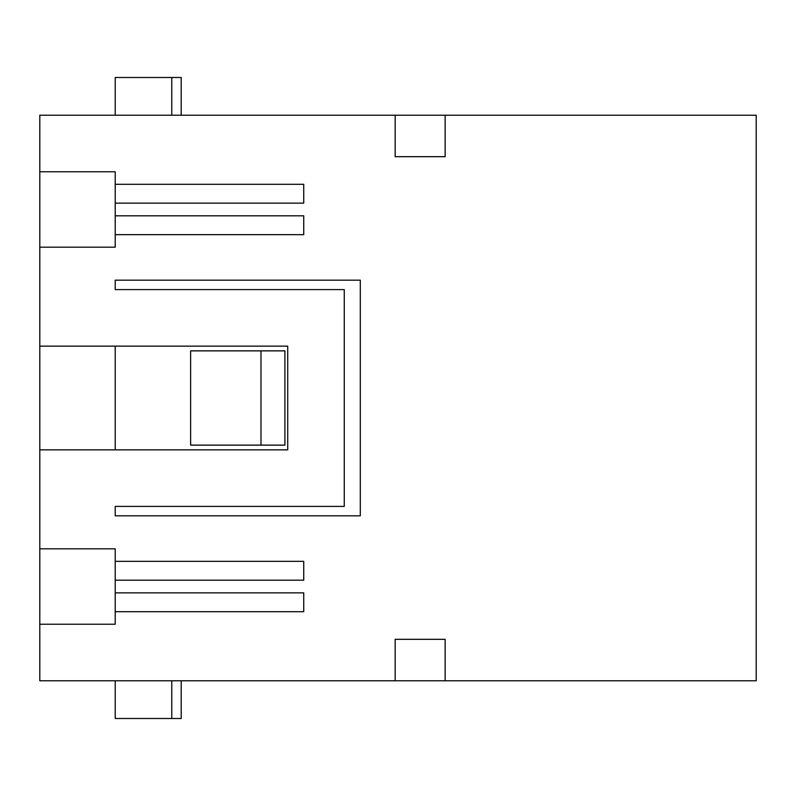 <?xml version="1.0" encoding="UTF-8"?>
<svg xmlns="http://www.w3.org/2000/svg" width="796" height="796" viewBox="0 0 796 796"><rect width="100%" height="100%" fill="white"/><g stroke="black" fill="none" stroke-linecap="round" stroke-linejoin="round"><path stroke-width="1.19" d="M115.211 580.194L115.211 561.339L303.734 561.339L303.734 580.194L115.211 580.194L115.211 592.861L303.734 592.861L303.734 611.716L115.211 611.716L115.211 592.861M115.211 115.211L115.211 77.501L181.199 77.501L181.199 115.211M445.133 680.789L445.133 639.317L395.174 639.317L395.174 680.789L756.2 680.789L756.2 115.211L39.8 115.211L39.8 171.767L115.211 171.767L115.211 184.284L303.734 184.284L303.734 203.139L115.211 203.139L115.211 247.178L39.8 247.178L39.8 449.849L287.714 449.849L287.714 346.151L39.8 346.151M395.174 680.789L39.8 680.789L39.8 449.849M181.199 680.789L181.199 718.499L115.211 718.499L115.211 680.789M395.174 115.211L395.174 156.683L445.133 156.683L445.133 115.211M115.211 203.139L115.211 184.284M115.211 234.661L303.734 234.661L303.734 215.806L115.211 215.806M190.622 445.133L260.979 445.133L260.979 350.867L190.622 350.867L190.622 445.133M115.211 515.828L115.211 506.405L115.211 515.828L360.299 515.828L360.299 280.172L115.211 280.172L115.211 289.595L115.211 280.172M260.979 350.867L284.888 350.867L284.888 445.133L260.979 445.133M115.211 611.716L115.211 624.233L39.8 624.233M39.8 548.822L115.211 548.822L115.211 561.339M115.211 449.849L115.211 346.151M115.211 506.405L344.27 506.405L344.27 289.595L115.211 289.595M39.8 247.178L39.8 171.767M171.767 77.501L171.767 115.211M171.767 680.789L171.767 718.499"/></g></svg>
